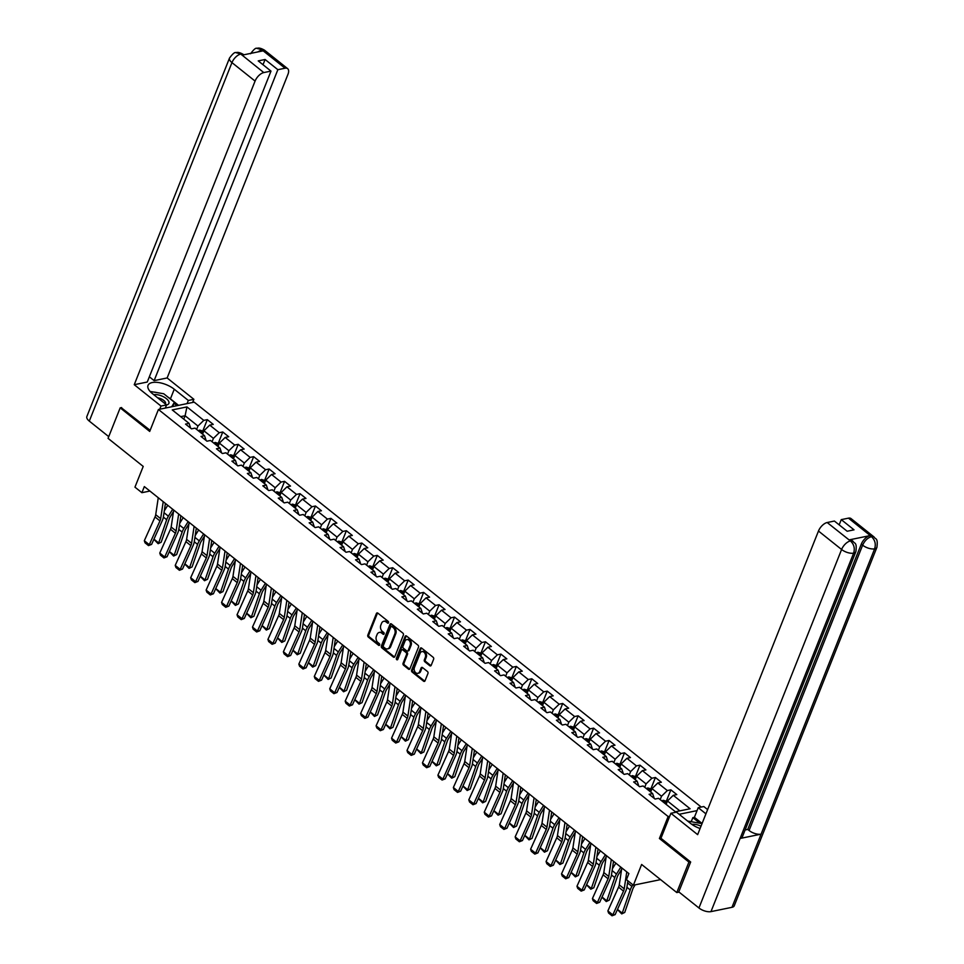<?xml version="1.0" encoding="UTF-8"?>
<svg xmlns="http://www.w3.org/2000/svg" width="964" height="964" viewBox="0 0 964 964"><rect width="100%" height="100%" fill="white"/><g stroke="black" fill="none" stroke-linecap="round" stroke-linejoin="round"><path stroke-width="1.45" d="M388.528 622.756A1.012 0.747 -101.6 0 0 388.179 621.382L377.852 613.128A1.434 1.06 -101.6 0 0 376.394 613.55L367.826 635.095A1.434 1.06 -101.6 0 0 368.32 637.071L378.647 645.314A1.012 0.747 -101.6 0 0 379.322 643.639L377.984 642.578A4.603 3.41 -101.6 0 1 376.394 636.264L377.105 634.469A4.603 3.41 -101.6 0 1 379.298 632.432A4.603 3.41 -101.6 0 1 381.744 633.119L383.082 634.192A1.012 0.747 -101.6 0 0 383.744 632.505L382.407 631.444A4.603 3.41 -101.6 0 1 380.828 625.13L381.539 623.334A4.603 3.41 -101.6 0 1 383.72 621.298A4.603 3.41 -101.6 0 1 386.178 621.985L387.516 623.057A1.012 0.747 -101.6 0 0 388.528 622.756M429.763 665.714A1.434 1.06 -101.6 0 0 431.209 665.293L433.619 659.243A1.434 1.06 -101.6 0 0 433.125 657.267L421.642 648.109A1.434 1.06 -101.6 0 0 420.196 648.531L411.628 670.076A1.434 1.06 -101.6 0 0 412.122 672.041L423.594 681.211A1.434 1.06 -101.6 0 0 425.04 680.789L427.944 673.487A1.434 1.06 -101.6 0 0 427.45 671.51L422.545 667.594A1.434 1.06 -101.6 0 0 421.099 668.016L419.653 671.631A3.856 2.844 -101.6 0 1 417.822 673.33A3.856 2.844 -101.6 0 1 414.821 671.631A3.856 2.844 -101.6 0 1 414.448 667.474L420.099 653.291A3.856 2.844 -101.6 0 1 421.919 651.604A3.856 2.844 -101.6 0 1 424.919 653.303A3.856 2.844 -101.6 0 1 425.293 657.448L424.353 659.81A1.434 1.06 -101.6 0 0 424.847 661.786L429.763 665.714L430.727 665.509A1.434 1.06 -101.6 0 0 430.98 665.666M121.633 407.567L120.187 407.856L108.052 438.343L143.214 466.419L134.96 487.157L141.901 492.688L144.323 486.591L628.877 873.565L626.443 879.662L633.384 885.205L660.593 879.614M661.003 838.174L659.412 838.499L688.923 862.069L676.788 892.556L641.626 864.467L633.384 885.205M659.412 838.499L668.136 816.544L158.433 409.483L194.21 402.145L701.238 807.061M120.187 407.856L149.697 431.426L158.433 409.483M403.374 635.095A1.434 1.06 -101.6 0 0 402.88 633.119L391.408 623.961A1.434 1.06 -101.6 0 0 389.962 624.383L381.395 645.928A1.434 1.06 -101.6 0 0 381.889 647.892L393.36 657.062A1.434 1.06 -101.6 0 0 394.806 656.641L403.374 635.095M406.531 636.035L418.002 645.193A1.434 1.06 -101.6 0 1 418.497 647.169L409.929 668.715A1.434 1.06 -101.6 0 1 408.471 669.136L403.567 665.208A1.434 1.06 -101.6 0 1 403.073 663.244L406.543 654.508A1.434 1.06 -101.6 0 0 406.049 652.532L402.795 649.929A1.434 1.06 -101.6 0 0 401.349 650.351L397.722 659.448A1.012 0.747 -101.6 0 1 396.361 658.364L405.085 636.457A1.434 1.06 -101.6 0 1 406.531 636.035M679.042 892.086L676.788 892.556M688.923 862.069L690.381 861.768M697.056 810.616L679.15 814.291M669.739 816.219L668.136 816.544M670.86 789.841L667.329 790.564L657.822 782.973L661.352 782.25L655.412 777.502L651.881 778.225L642.373 770.634L645.904 769.911L639.963 765.163L636.433 765.886L626.925 758.294L630.456 757.571L624.503 752.824L620.973 753.547L611.465 745.955L614.996 745.232L609.055 740.485L605.525 741.208L596.017 733.616L599.548 732.893L593.607 728.145L590.076 728.868L580.569 721.277L584.1 720.554L578.147 715.806L574.628 716.529L565.109 708.938L568.639 708.203L562.699 703.467L559.168 704.19L549.661 696.586L553.191 695.863L547.251 691.116L543.72 691.851L534.213 684.247L537.743 683.524L531.803 678.776L528.272 679.512L518.765 671.908L522.283 671.185L516.343 666.437L512.812 667.16L503.304 659.569L506.835 658.846L500.894 654.098L497.364 654.821L487.856 647.23L491.387 646.507L485.446 641.759L481.916 642.482L472.408 634.89L475.939 634.167L469.986 629.42L466.456 630.143L456.948 622.551L460.479 621.828L454.538 617.081L451.007 617.804L441.5 610.212L445.031 609.489L439.09 604.741L435.559 605.464L426.052 597.873L429.583 597.15L423.63 592.402L420.111 593.125L410.592 585.534L414.122 584.811L408.182 580.063L404.651 580.786L395.144 573.194L398.674 572.471L392.734 567.724L389.203 568.447L379.696 560.855L383.226 560.132L377.286 555.385L373.755 556.108L364.235 548.516L367.766 547.793L361.825 543.045L358.295 543.768L348.787 536.177L352.318 535.442L346.377 530.706L342.847 531.429L333.339 523.826L336.87 523.103L330.929 518.355L327.399 519.09L317.891 511.486L321.422 510.763L315.469 506.016L311.938 506.751L302.431 499.147L305.962 498.424L300.021 493.676L296.49 494.399L286.983 486.808L290.513 486.085L284.573 481.337L281.042 482.06L271.535 474.469L275.065 473.746L269.113 468.998L265.582 469.721L256.075 462.13L259.605 461.407L253.665 456.659L250.134 457.382L240.626 449.79L244.157 449.067L238.216 444.32L234.686 445.043L225.178 437.451L228.709 436.728L222.768 431.98L219.238 432.703L209.718 425.112L213.249 424.389L207.308 419.641L203.778 420.364L186.944 406.916L172.243 409.929L189.077 423.377L185.546 424.1L191.499 428.847L195.029 428.124L204.537 435.716L201.006 436.439L206.947 441.187L210.477 440.464L219.985 448.055L216.454 448.778L222.395 453.526L225.925 452.803L235.433 460.394L231.902 461.129L237.843 465.865L241.374 465.142L250.893 472.746L247.362 473.469L253.303 478.204L256.834 477.481L266.341 485.085L262.81 485.808L268.751 490.556L272.282 489.82L281.789 497.424L278.259 498.147L284.199 502.895L287.73 502.172L297.237 509.763L293.719 510.486L299.659 515.234L303.19 514.511L312.697 522.102L309.167 522.825L315.108 527.573L318.638 526.85L328.146 534.442L324.615 535.165L330.556 539.912L334.086 539.189L343.594 546.781L340.063 547.504L346.016 552.252L349.546 551.529L359.054 559.12L355.523 559.843L361.464 564.591L364.995 563.868L374.502 571.459L370.971 572.182L376.912 576.93L380.443 576.207L389.95 583.798L386.419 584.521L392.372 589.269L395.891 588.546L405.41 596.138L401.88 596.861L407.82 601.608L411.351 600.885L420.858 608.477L417.328 609.2L423.268 613.947L426.799 613.225L436.306 620.816L432.776 621.539L438.716 626.287L442.247 625.564L451.755 633.155L448.236 633.89L454.177 638.626L457.707 637.903L467.215 645.506L463.684 646.229L469.625 650.977L473.155 650.242L482.663 657.846L479.132 658.569L485.073 663.316L488.603 662.581L498.111 670.185L494.58 670.908L500.533 675.656L504.064 674.933L513.571 682.524L510.04 683.247L515.981 687.995L519.512 687.272L529.019 694.863L525.488 695.586L531.429 700.334L534.96 699.611L544.467 707.202L540.937 707.925L546.889 712.673L550.408 711.95L559.927 719.542L556.397 720.265L562.337 725.012L565.868 724.289L575.375 731.881L571.845 732.604L577.785 737.352L581.316 736.629L590.824 744.22L587.293 744.943L593.234 749.691L596.764 748.968L606.284 756.559L602.753 757.282L608.694 762.03L612.224 761.307L621.732 768.898L618.201 769.621L624.142 774.369L627.672 773.646L637.18 781.238L633.649 781.961L639.59 786.708L643.121 785.985L652.628 793.577L649.097 794.3L655.05 799.048L658.581 798.325L675.415 811.772L690.116 808.76L673.282 795.312L676.8 794.589L670.86 789.841L666.461 800.891M650.676 792.01L652.013 788.648L661.521 796.24L660.183 799.614M654.255 798.421L652.628 793.577M661.521 796.24L667.329 790.564M652.013 788.648L657.822 782.973M635.216 779.671L636.565 776.309L646.073 783.901L644.735 787.275M638.807 786.082L637.18 781.238M646.073 783.901L651.881 778.225M636.565 776.309L642.373 770.634M619.768 767.332L621.117 763.958L630.625 771.562L629.275 774.936M623.359 773.743L621.732 768.898M630.625 771.562L636.433 765.886M621.117 763.958L626.925 758.294M604.32 754.993L605.657 751.619L615.165 759.222L613.827 762.584M607.898 761.403L606.284 756.559M615.165 759.222L620.973 753.547M605.657 751.619L611.465 745.955M588.871 742.654L590.209 739.28L599.716 746.871L598.379 750.245M592.45 749.064L590.824 744.22M599.716 746.871L605.525 741.208M590.209 739.28L596.017 733.616M573.411 730.314L574.761 726.94L584.268 734.532L582.919 737.906M577.002 736.725L575.375 731.881M584.268 734.532L590.076 728.868M574.761 726.94L580.569 721.277M557.963 717.975L559.301 714.601L568.808 722.193L567.471 725.567M561.554 724.386L559.927 719.542M568.808 722.193L574.628 716.529M559.301 714.601L565.109 708.938M542.515 705.636L543.853 702.262L553.36 709.853L552.023 713.227M546.094 712.047L544.467 707.202M553.36 709.853L559.168 704.19M543.853 702.262L549.661 696.586M527.055 693.297L528.405 689.923L537.912 697.514L536.562 700.888M530.646 699.707L529.019 694.863M537.912 697.514L543.72 691.851M528.405 689.923L534.213 684.247M511.607 680.958L512.944 677.584L522.464 685.175L521.114 688.549M515.198 687.368L513.571 682.524M522.464 685.175L528.272 679.512M512.944 677.584L518.765 671.908M496.159 668.618L497.496 665.244L507.004 672.836L505.666 676.21M499.738 675.017L498.111 670.185M507.004 672.836L512.812 667.16M497.496 665.244L503.304 659.569M480.699 656.279L482.048 652.905L491.556 660.497L490.218 663.871M484.289 662.678L482.663 657.846M491.556 660.497L497.364 654.821M482.048 652.905L487.856 647.23M465.251 643.94L466.6 640.566L476.108 648.157L474.758 651.531M468.841 650.339L467.215 645.506M476.108 648.157L481.916 642.482M466.6 640.566L472.408 634.89M449.802 631.601L451.14 628.227L460.647 635.818L459.31 639.192M453.381 637.999L451.755 633.155M460.647 635.818L466.456 630.143M451.14 628.227L456.948 622.551M434.354 619.25L435.692 615.888L445.199 623.479L443.862 626.853M437.933 625.66L436.306 620.816M445.199 623.479L451.007 617.804M435.692 615.888L441.5 610.212M418.894 606.91L420.244 603.536L429.751 611.14L428.402 614.514M422.485 613.321L420.858 608.477M429.751 611.14L435.559 605.464M420.244 603.536L426.052 597.873M403.446 594.571L404.784 591.197L414.291 598.801L412.954 602.175M407.037 600.982L405.41 596.138M414.291 598.801L420.111 593.125M404.784 591.197L410.592 585.534M387.998 582.232L389.336 578.858L398.843 586.461L397.505 589.823M391.577 588.643L389.95 583.798M398.843 586.461L404.651 580.786M389.336 578.858L395.144 573.194M372.538 569.893L373.887 566.519L383.395 574.11L382.045 577.484M376.129 576.303L374.502 571.459M383.395 574.11L389.203 568.447M373.887 566.519L379.696 560.855M357.09 557.553L358.427 554.179L367.935 561.771L366.597 565.145M360.681 563.964L359.054 559.12M367.935 561.771L373.755 556.108M358.427 554.179L364.235 548.516M341.642 545.214L342.979 541.84L352.487 549.432L351.149 552.806M345.22 551.625L343.594 546.781M352.487 549.432L358.295 543.768M342.979 541.84L348.787 536.177M326.181 532.875L327.531 529.501L337.038 537.093L335.689 540.467M329.772 539.286L328.146 534.442M337.038 537.093L342.847 531.429M327.531 529.501L333.339 523.826M310.733 520.536L312.071 517.162L321.59 524.753L320.241 528.127M314.324 526.947L312.697 522.102M321.59 524.753L327.399 519.09M312.071 517.162L317.891 511.486M295.285 508.197L296.623 504.823L306.13 512.414L304.793 515.788M298.864 514.607L297.237 509.763M306.13 512.414L311.938 506.751M296.623 504.823L302.431 499.147M279.825 495.858L281.175 492.483L290.682 500.075L289.345 503.449M283.416 502.256L281.789 497.424M290.682 500.075L296.49 494.399M281.175 492.483L286.983 486.808M264.377 483.518L265.727 480.144L275.234 487.736L273.884 491.11M267.968 489.917L266.341 485.085M275.234 487.736L281.042 482.06M265.727 480.144L271.535 474.469M248.929 471.179L250.266 467.805L259.774 475.397L258.436 478.771M252.508 477.578L250.893 472.746M259.774 475.397L265.582 469.721M250.266 467.805L256.075 462.13M233.481 458.84L234.818 455.466L244.326 463.057L242.988 466.431M237.06 465.238L235.433 460.394M244.326 463.057L250.134 457.382M234.818 455.466L240.626 449.79M218.021 446.489L219.37 443.127L228.878 450.718L227.528 454.092M221.612 452.899L219.985 448.055M228.878 450.718L234.686 445.043M219.37 443.127L225.178 437.451M202.573 434.149L203.91 430.775L213.418 438.379L212.08 441.753M206.163 440.56L204.537 435.716M213.418 438.379L219.238 432.703M203.91 430.775L209.718 425.112M183.75 419.123L185.1 415.749L197.969 426.04L196.632 429.414M190.703 428.221L189.077 423.377M197.969 426.04L203.778 420.364M180.666 416.665L185.1 415.749L186.944 406.916M141.901 492.688L149.902 491.05M679.837 810.869L667.462 800.988L666.124 804.362M667.462 800.988L673.282 795.312M202.91 430.691L207.308 419.641M218.37 443.03L222.768 431.98M233.818 455.37L238.216 444.32M249.266 467.709L253.665 456.659M264.726 480.048L269.113 468.998M280.175 492.387L284.573 481.337M295.623 504.726L300.021 493.676M311.071 517.066L315.469 506.016M326.531 529.405L330.929 518.355M341.979 541.744L346.377 530.706M357.427 554.083L361.825 543.045M372.887 566.434L377.286 555.385M388.335 578.774L392.734 567.724M403.783 591.113L408.182 580.063M419.244 603.452L423.63 592.402M434.692 615.791L439.09 604.741M450.14 628.13L454.538 617.081M465.6 640.47L469.986 629.42M481.048 652.809L485.446 641.759M496.496 665.148L500.894 654.098M511.944 677.487L516.343 666.437M527.404 689.826L531.803 678.776M542.853 702.166L547.251 691.116M558.301 714.505L562.699 703.467M573.761 726.844L578.147 715.806M589.209 739.195L593.607 728.145M604.657 751.534L609.055 740.485M620.117 763.874L624.503 752.824M635.565 776.213L639.963 765.163M651.013 788.552L655.412 777.502M387.516 623.057L388.48 622.852L387.142 621.792A4.603 3.41 -101.6 0 0 384.696 621.105L383.72 621.298M379.298 632.432L380.262 632.239A4.603 3.41 -101.6 0 1 382.708 632.914L384.046 633.987L383.082 634.192M377.599 612.984A1.434 1.06 -101.6 0 0 377.37 613.357L368.79 634.89A1.434 1.06 -101.6 0 0 369.284 636.867L379.623 645.121L378.647 645.314M391.167 623.804A1.434 1.06 -101.6 0 0 390.926 624.178L382.359 645.723A1.434 1.06 -101.6 0 0 382.853 647.7L394.324 656.858A1.434 1.06 -101.6 0 0 394.577 657.014M391.818 626.492A1.012 0.747 -101.6 0 0 390.794 626.781L383.274 645.699A1.012 0.747 -101.6 0 0 383.624 647.073L385.034 648.206A4.603 3.41 -101.6 0 0 387.48 648.88A4.603 3.41 -101.6 0 0 389.661 646.856L394.806 633.926A4.603 3.41 -101.6 0 0 393.228 627.612L391.818 626.492L392.782 626.287A1.012 0.747 -101.6 0 0 392.24 626.142L391.276 626.347M387.48 648.88L388.444 648.688A4.603 3.41 -101.6 0 0 390.637 646.663L389.661 646.856M392.782 626.287L394.192 627.419A4.603 3.41 -101.6 0 1 395.782 633.734L390.637 646.663M402.024 649.712L403 649.519A1.434 1.06 -101.6 0 1 403.759 649.736L407.013 652.327A1.434 1.06 -101.6 0 1 407.519 654.303L404.037 663.039A1.434 1.06 -101.6 0 0 404.531 665.015L409.447 668.932A1.434 1.06 -101.6 0 0 409.688 669.088M406.278 635.879A1.434 1.06 -101.6 0 0 406.049 636.252L397.337 658.159A1.012 0.747 -101.6 0 0 397.674 659.545M410.158 645.434A3.856 2.844 -101.6 0 0 409.784 641.289A3.856 2.844 -101.6 0 0 406.784 639.59A3.856 2.844 -101.6 0 0 404.952 641.277L402.964 646.278A1.434 1.06 -101.6 0 0 403.458 648.254L406.712 650.857A1.434 1.06 -101.6 0 0 408.17 650.435L410.158 645.434L411.122 645.241A3.856 2.844 -101.6 0 0 410.748 641.096A3.856 2.844 -101.6 0 0 407.748 639.385L406.784 639.59M407.483 651.074L408.447 650.869A1.434 1.06 -101.6 0 0 409.134 650.23L408.17 650.435M411.122 645.241L409.134 650.23M421.919 651.604L422.895 651.399A3.856 2.844 -101.6 0 1 425.895 653.11A3.856 2.844 -101.6 0 1 426.269 657.255L425.329 659.617A1.434 1.06 -101.6 0 0 425.823 661.593L430.727 665.509M417.822 673.33L418.798 673.125A3.856 2.844 -101.6 0 0 420.617 671.438L419.653 671.631M422.292 667.437A1.434 1.06 -101.6 0 0 422.063 667.811L420.617 671.438M421.401 647.953A1.434 1.06 -101.6 0 0 421.172 648.326L412.592 669.872A1.434 1.06 -101.6 0 0 413.086 671.848L424.558 681.006A1.434 1.06 -101.6 0 0 424.811 681.162M203.705 431.318L199.753 430.113A3.892 1.952 128.6 0 0 198.355 430.788M164.302 510.872L167.748 505.305M153.951 539.165L158.686 542.949L166.676 519.741A11.002 5.543 -51.4 0 1 168.387 516.198L172.701 509.257M158.144 543.696L161.181 542.226L158.144 543.696L153.891 539.31M173.484 511.571L170.315 516.668A7.338 3.687 128.6 0 0 169.182 519.018L161.181 542.226M201.428 433.246A3.892 1.952 -51.4 0 1 202.042 432.86L200.849 431.908A3.892 1.952 128.6 0 0 200.235 432.294M163.217 501.678L160.663 518.644A7.338 3.687 -51.4 0 1 159.964 520.909L149.275 544.672L151.601 544.395L162.289 520.632A11.002 5.543 128.6 0 0 163.338 517.234L165.41 503.437M158.265 497.725L155.71 514.692A7.338 3.687 -51.4 0 1 155.011 516.957L144.323 540.72L149.275 544.672L148.504 545.6L145.046 542.828L144.323 540.72M151.601 544.395L148.504 545.6M166.531 405.001A9.532 4.266 21.7 0 0 168.688 401.325A9.532 4.266 21.7 0 0 153.758 394.698M165.386 403.976A6.531 2.916 21.7 0 0 165.519 403.723A6.531 2.916 21.7 0 0 165.386 402.301A6.531 2.916 21.7 0 0 157.638 397.795M150.107 391.456L163.723 393.746L174.412 402.277L171.713 406.76M172.713 406.555L174.412 402.277M166.844 407.76L165.519 407.531M701.009 826.196A9.532 4.266 21.7 0 0 691.863 824.365M687.633 821.063L702.021 823.642M167.869 397.06A16.509 7.375 21.7 0 1 170.423 398.855L174.255 389.227A16.509 7.375 21.7 0 0 158.614 382.539A16.509 7.375 21.7 0 0 148.034 385.347A16.509 7.375 21.7 0 0 152.493 393.686L166.555 404.916L161 406.061L134.249 384.696L255.074 81.084L231.95 62.612L89.29 421.099L108.727 436.632M174.255 389.227L188.317 400.458L193.885 399.313L167.133 377.96L154.132 380.623L277.861 69.697L285.067 68.215L261.69 49.658L263.039 50.863L242.241 55.129L240.663 53.972L263.787 72.577A8.796 4.434 128.6 0 0 255.074 81.084M149.348 376.803L154.132 380.623M263.003 64.721L265.088 59.491L258.219 60.901L270.992 71.107L147.263 382.033L134.249 384.696M165.302 408.073L166.555 404.916M159.735 409.218L161 406.061M192.619 402.47L193.885 399.313M187.064 403.615L188.317 400.458M167.133 377.96L287.959 74.349A8.796 4.434 128.6 0 0 287.646 68.661A8.796 4.434 128.6 0 0 285.067 68.215M89.29 421.099A9.025 4.037 -158.3 0 1 86.856 416.544L229.516 58.057A9.025 4.037 -158.3 0 0 231.95 62.612A8.796 4.434 -51.4 0 1 240.663 54.117M270.992 71.107L263.787 72.577M265.088 59.491L277.861 69.697M121.211 407.652L150.143 430.33M157.325 392.673A16.509 7.375 21.7 0 0 153.397 392.011M170.423 398.855L178.557 405.35M177.015 405.675L174.014 403.277M257.641 51.972L261.702 49.791M250.544 53.743C253.773 49.417 255.894 47.622 256.906 48.369L261.678 49.646M229.516 58.057C232.698 53.755 234.842 51.948 235.939 52.659L240.663 53.96M855.875 551.625A9.025 4.037 -158.3 0 1 853.634 553.143C855.068 548.408 854.044 544.395 850.573 541.093L853.14 541.382C854.297 543.925 857.165 541.575 855.875 551.625L742.34 836.945A9.025 4.037 -158.3 0 1 740.099 838.463L710.974 911.619A9.025 4.037 -158.3 0 1 698.936 907.98L678.789 891.881L690.67 862.009L660.955 838.282L670.908 813.279L676.463 812.146L690.525 823.376A16.509 7.375 21.7 0 0 700.081 828.522M670.908 813.279L697.647 834.643L818.472 531.031A8.796 4.434 -51.4 0 1 827.184 522.524L834.39 521.042L847.163 531.248L854.032 529.839L841.259 519.632L848.465 518.15A8.796 4.434 -51.4 0 1 851.043 518.596L874.167 537.068A8.796 4.434 128.6 0 0 871.589 536.623L848.465 518.15M692.031 821.798L691.393 821.28L692.839 817.629L694.393 817.315L698.225 807.675L703.792 806.531L707.612 809.591M698.225 807.675L705.925 813.833M691.393 821.28L690.308 821.509M874.167 537.068C875.312 539.587 878.192 537.237 876.915 547.311L734.255 905.786A9.025 4.037 -158.3 0 1 731.965 907.317L761.078 834.161A9.025 4.037 -158.3 0 1 749.088 830.51L862.635 545.178L861.298 544.118A8.796 4.434 -51.4 0 1 870.01 535.61L849.212 539.876A8.796 4.434 -51.4 0 1 851.802 540.31L853.14 541.382M710.974 911.619L731.965 907.317M698.936 907.98L841.596 549.492A9.025 4.037 -158.3 0 0 853.634 553.143L740.099 838.463L761.078 834.161L874.625 548.841C876.071 544.118 875.059 540.093 871.589 536.779L871.589 536.623M841.259 519.632L839.174 524.862M745.112 829.98L747.751 829.438L861.298 544.118M747.751 829.438L749.088 830.51M694.393 817.315L702.093 823.461M699.671 823.075L692.839 817.629M219.153 443.657L215.213 442.452A3.892 1.952 128.6 0 0 213.815 443.127M179.75 523.211L183.208 517.644M169.399 551.504L174.135 555.288L182.136 532.08A11.002 5.543 -51.4 0 1 183.847 528.537L188.161 521.596M173.604 556.035L176.629 554.577L173.604 556.035L169.339 551.649M188.944 523.91L185.775 529.007A7.338 3.687 128.6 0 0 184.63 531.357L176.629 554.577M216.876 445.585A3.892 1.952 -51.4 0 1 217.49 445.199L216.31 444.247A3.892 1.952 128.6 0 0 215.695 444.633M234.601 455.996L230.661 454.791A3.892 1.952 128.6 0 0 229.263 455.466M195.198 535.55L198.656 529.983M184.859 563.844L189.583 567.627L197.584 544.419A11.002 5.543 -51.4 0 1 199.295 540.876L203.609 533.936M189.052 568.386L192.089 566.916L189.052 568.386L184.787 563.988M204.392 536.249L201.223 541.346A7.338 3.687 128.6 0 0 200.078 543.696L192.089 566.916M232.336 457.924A3.892 1.952 -51.4 0 1 232.951 457.538L231.758 456.587A3.892 1.952 128.6 0 0 231.143 456.972M178.665 514.017L176.123 530.983A7.338 3.687 -51.4 0 1 175.424 533.249L164.724 557.011L167.049 556.734L177.738 532.971A11.002 5.543 128.6 0 0 178.786 529.573L180.858 515.776M173.713 510.064L171.17 527.031A7.338 3.687 -51.4 0 1 170.471 529.296L159.771 553.059L164.724 557.011L163.964 557.939L160.494 555.168L159.771 553.059M167.049 556.734L163.964 557.939M194.113 526.356L191.571 543.322A7.338 3.687 -51.4 0 1 190.872 545.588L180.172 569.35L182.497 569.085L193.198 545.311A11.002 5.543 128.6 0 0 194.246 541.913L196.319 528.115M189.161 522.404L186.618 539.37A7.338 3.687 -51.4 0 1 185.919 541.635L175.219 565.398L180.172 569.35L179.412 570.278L175.942 567.507L175.219 565.398M182.497 569.085L179.412 570.278M250.062 468.335L246.109 467.13A3.892 1.952 128.6 0 0 244.711 467.805M210.646 547.889L214.104 542.322M200.307 576.183L205.043 579.966L213.032 556.758A11.002 5.543 -51.4 0 1 214.743 553.228L219.057 546.275M204.501 580.726L207.537 579.256L204.501 580.726L200.247 576.327M219.84 548.588L216.671 553.685A7.338 3.687 128.6 0 0 215.538 556.035L207.537 579.256M247.784 470.263A3.892 1.952 -51.4 0 1 248.399 469.878L247.206 468.926A3.892 1.952 128.6 0 0 246.591 469.311M265.51 480.675L261.569 479.469A3.892 1.952 128.6 0 0 260.16 480.144M226.106 560.229L229.553 554.662M215.755 588.534L220.491 592.306L228.492 569.097A11.002 5.543 -51.4 0 1 230.203 565.567L234.505 558.614M219.961 593.065L222.985 591.595L219.961 593.065L215.695 588.667M235.288 560.928L232.131 566.025A7.338 3.687 128.6 0 0 230.986 568.386L222.985 591.595M263.232 482.603A3.892 1.952 -51.4 0 1 263.847 482.217L262.666 481.265A3.892 1.952 128.6 0 0 262.051 481.651M280.958 493.014L277.017 491.809A3.892 1.952 128.6 0 0 275.62 492.483M241.554 572.568L245.013 567.001M231.215 600.873L235.939 604.645L243.94 581.437A11.002 5.543 -51.4 0 1 245.651 577.906L249.965 570.953M235.409 605.404L238.445 603.934L235.409 605.404L231.143 601.018M250.748 573.267L247.579 578.364A7.338 3.687 128.6 0 0 246.435 580.726L238.445 603.934M278.692 494.942A3.892 1.952 -51.4 0 1 279.295 494.556L278.114 493.616A3.892 1.952 128.6 0 0 277.499 493.99M209.574 538.695L207.019 555.662A7.338 3.687 -51.4 0 1 206.32 557.927L195.632 581.69L197.957 581.425L208.646 557.662A11.002 5.543 128.6 0 0 209.694 554.264L211.767 540.455M204.621 534.743L202.066 551.709A7.338 3.687 -51.4 0 1 201.368 553.975L190.679 577.737L195.632 581.69L194.861 582.618L191.39 579.846L190.679 577.737M197.957 581.425L194.861 582.618M225.022 551.034L222.467 568.001A7.338 3.687 -51.4 0 1 221.768 570.266L211.08 594.029L213.406 593.764L224.094 570.001A11.002 5.543 128.6 0 0 225.142 566.603L227.215 552.794M220.069 547.082L217.515 564.048A7.338 3.687 -51.4 0 1 216.828 566.314L206.127 590.076L211.08 594.029L210.309 594.957L206.85 592.185L206.127 590.076M213.406 593.764L210.309 594.957M240.47 563.374L237.927 580.34A7.338 3.687 -51.4 0 1 237.228 582.605L226.528 606.38L228.854 606.103L239.554 582.34A11.002 5.543 128.6 0 0 240.602 578.942L242.675 565.133M235.517 559.421L232.975 576.388A7.338 3.687 -51.4 0 1 232.276 578.653L221.575 602.416L226.528 606.38L225.769 607.296L222.298 604.524L221.575 602.416M228.854 606.103L225.769 607.296M296.406 505.353L292.466 504.148A3.892 1.952 128.6 0 0 291.068 504.835M257.002 584.907L260.461 579.34M246.663 613.212L251.387 616.984L259.388 593.776A11.002 5.543 -51.4 0 1 261.099 590.245L265.413 583.304M250.857 617.743L253.893 616.273L250.857 617.743L246.591 613.357M266.197 585.606L263.027 590.703A7.338 3.687 128.6 0 0 261.895 593.065L253.893 616.273M294.141 507.281A3.892 1.952 -51.4 0 1 294.755 506.895L293.562 505.955A3.892 1.952 128.6 0 0 292.948 506.329M255.918 575.725L253.375 592.691A7.338 3.687 -51.4 0 1 252.676 594.957L241.988 618.719L244.302 618.442L255.002 594.68A11.002 5.543 128.6 0 0 256.05 591.281L258.123 577.472M250.965 571.76L248.423 588.727A7.338 3.687 -51.4 0 1 247.724 590.992L237.036 614.755L241.988 618.719L241.217 619.635L237.747 616.876L237.036 614.755M244.302 618.442L241.217 619.635M311.866 517.692L307.914 516.487A3.892 1.952 128.6 0 0 306.516 517.174M272.463 597.246L275.909 591.679M262.112 625.552L266.847 629.323L274.848 606.115A11.002 5.543 -51.4 0 1 276.548 602.584L280.861 595.644M266.317 630.082L269.342 628.612L266.317 630.082L262.051 625.696M281.645 597.945L278.488 603.042A7.338 3.687 128.6 0 0 277.343 605.404L269.342 628.612M309.589 519.62A3.892 1.952 -51.4 0 1 310.203 519.235L309.01 518.295A3.892 1.952 128.6 0 0 308.408 518.668M271.378 588.064L268.823 605.031A7.338 3.687 -51.4 0 1 268.125 607.296L257.436 631.059L259.762 630.781L270.45 607.019A11.002 5.543 128.6 0 0 271.499 603.621L273.571 589.811M266.425 584.1L263.871 601.066A7.338 3.687 -51.4 0 1 263.172 603.331L252.484 627.094L257.436 631.059L256.665 631.974L253.207 629.215L252.484 627.094M259.762 630.781L256.665 631.974M327.314 530.031L323.374 528.826A3.892 1.952 128.6 0 0 321.976 529.513M287.911 609.585L291.369 604.018M277.56 637.891L282.295 641.663L290.297 618.454A11.002 5.543 -51.4 0 1 292.008 614.924L296.322 607.983M281.765 642.422L284.79 640.952L281.765 642.422L277.499 638.035M297.105 610.284L293.936 615.381A7.338 3.687 128.6 0 0 292.791 617.743L284.79 640.952M325.037 531.959A3.892 1.952 -51.4 0 1 325.651 531.586L324.47 530.634A3.892 1.952 128.6 0 0 323.856 531.007M286.826 600.403L284.284 617.37A7.338 3.687 -51.4 0 1 283.585 619.635L272.884 643.398L275.21 643.121L285.91 619.358A11.002 5.543 128.6 0 0 286.959 615.96L289.031 602.151M281.874 596.439L279.331 613.405A7.338 3.687 -51.4 0 1 278.632 615.671L267.932 639.445L272.884 643.398L272.125 644.314L268.655 641.554L267.932 639.445M275.21 643.121L272.125 644.314M342.762 542.383L338.822 541.166A3.892 1.952 128.6 0 0 337.424 541.852M303.359 621.925L306.817 616.37M293.02 650.23L297.743 654.002L305.745 630.793A11.002 5.543 -51.4 0 1 307.456 627.263L311.77 620.322M297.213 654.761L300.25 653.291L297.213 654.761L292.948 650.375M312.553 622.624L309.384 627.721A7.338 3.687 128.6 0 0 308.251 630.082L300.25 653.291M340.497 544.298A3.892 1.952 -51.4 0 1 341.111 543.925L339.918 542.973A3.892 1.952 128.6 0 0 339.304 543.347M302.274 612.743L299.732 629.709A7.338 3.687 -51.4 0 1 299.033 631.974L288.344 655.737L290.658 655.46L301.358 631.697A11.002 5.543 128.6 0 0 302.407 628.299L304.479 614.49M297.322 608.79L294.779 625.756A7.338 3.687 -51.4 0 1 294.08 628.022L283.392 651.784L288.344 655.737L287.573 656.653L284.103 653.893L283.392 651.784M290.658 655.46L287.573 656.653M358.222 554.722L354.27 553.505A3.892 1.952 128.6 0 0 352.872 554.192M318.819 634.264L322.265 628.709M308.468 662.569L313.204 666.341L321.193 643.133A11.002 5.543 -51.4 0 1 322.904 639.602L327.218 632.661M312.673 667.1L315.698 665.63L312.673 667.1L308.408 662.714M328.001 634.963L324.832 640.072A7.338 3.687 128.6 0 0 323.699 642.422L315.698 665.63M355.945 556.638A3.892 1.952 -51.4 0 1 356.56 556.264L355.367 555.312A3.892 1.952 128.6 0 0 354.752 555.698M317.734 625.082L315.18 642.048A7.338 3.687 -51.4 0 1 314.481 644.314L303.793 668.076L306.118 667.799L316.807 644.036A11.002 5.543 128.6 0 0 317.855 640.638L319.928 626.841M312.782 621.129L310.227 638.096A7.338 3.687 -51.4 0 1 309.528 640.361L298.84 664.124L303.793 668.076L303.021 669.004L299.563 666.232L298.84 664.124M306.118 667.799L303.021 669.004M373.671 567.061L369.73 565.844A3.892 1.952 128.6 0 0 368.332 566.531M334.267 646.603L337.725 641.048M323.916 674.908L328.652 678.692L336.653 655.472A11.002 5.543 -51.4 0 1 338.364 651.941L342.678 645M328.122 679.439L331.146 677.969L328.122 679.439L323.856 675.053M343.461 647.302L340.292 652.411A7.338 3.687 128.6 0 0 339.147 654.761L331.146 677.969M371.393 568.977A3.892 1.952 -51.4 0 1 372.008 568.603L370.827 567.651A3.892 1.952 128.6 0 0 370.212 568.037M333.183 637.421L330.64 654.387A7.338 3.687 -51.4 0 1 329.941 656.653L319.241 680.415L321.566 680.138L332.255 656.376A11.002 5.543 128.6 0 0 333.303 652.977L335.376 639.18M328.23 633.469L325.687 650.435A7.338 3.687 -51.4 0 1 324.988 652.7L314.288 676.463L319.241 680.415L318.482 681.343L315.011 678.572L314.288 676.463M321.566 680.138L318.482 681.343M389.119 579.4L385.178 578.195A3.892 1.952 128.6 0 0 383.78 578.87M349.715 658.942L353.173 653.387M339.376 687.248L344.1 691.031L352.101 667.811A11.002 5.543 -51.4 0 1 353.812 664.28L358.126 657.34M343.57 691.778L346.606 690.308L343.57 691.778L339.304 687.392M358.909 659.641L355.74 664.75A7.338 3.687 128.6 0 0 354.595 667.1L346.606 690.308M386.853 581.316A3.892 1.952 -51.4 0 1 387.468 580.943L386.275 579.991A3.892 1.952 128.6 0 0 385.66 580.376M348.631 649.76L346.088 666.726A7.338 3.687 -51.4 0 1 345.389 668.992L334.689 692.755L337.014 692.477L347.715 668.715A11.002 5.543 128.6 0 0 348.763 665.317L350.836 651.519M343.678 645.808L341.136 662.774A7.338 3.687 -51.4 0 1 340.437 665.039L329.736 688.802L334.689 692.755L333.93 693.682L330.459 690.911L329.736 688.802M337.014 692.477L333.93 693.682M404.579 591.739L400.626 590.534A3.892 1.952 128.6 0 0 399.229 591.209M365.163 671.281L368.622 665.726M354.824 699.587L359.56 703.371L367.549 680.162A11.002 5.543 -51.4 0 1 369.26 676.62L373.574 669.679M359.018 704.118L362.054 702.648L359.018 704.118L354.764 699.731M374.357 671.992L371.188 677.09A7.338 3.687 128.6 0 0 370.056 679.439L362.054 702.648M402.301 593.667A3.892 1.952 -51.4 0 1 402.916 593.282L401.723 592.33A3.892 1.952 128.6 0 0 401.108 592.715M364.091 662.099L361.536 679.066A7.338 3.687 -51.4 0 1 360.837 681.331L350.149 705.094L352.475 704.817L363.163 681.054A11.002 5.543 128.6 0 0 364.211 677.656L366.284 663.859M359.138 658.147L356.584 675.113A7.338 3.687 -51.4 0 1 355.885 677.379L345.196 701.141L350.149 705.094L349.378 706.022L345.919 703.25L345.196 701.141M352.475 704.817L349.378 706.022M420.027 604.079L416.087 602.874A3.892 1.952 128.6 0 0 414.677 603.548M380.623 683.633L384.07 678.066M370.272 711.926L375.008 715.71L383.009 692.501A11.002 5.543 -51.4 0 1 384.72 688.959L389.022 682.018M374.478 716.457L377.502 714.987L374.478 716.457L370.212 712.071M389.817 684.332L386.648 689.429A7.338 3.687 128.6 0 0 385.504 691.778L377.502 714.987M417.749 606.007A3.892 1.952 -51.4 0 1 418.364 605.621L417.183 604.669A3.892 1.952 128.6 0 0 416.569 605.055M379.539 674.439L376.996 691.405A7.338 3.687 -51.4 0 1 376.297 693.67L365.597 717.433L367.923 717.156L378.611 693.393A11.002 5.543 128.6 0 0 379.659 689.995L381.732 676.198M374.586 670.486L372.044 687.452A7.338 3.687 -51.4 0 1 371.345 689.718L360.644 713.481L365.597 717.433L364.838 718.361L361.367 715.589L360.644 713.481M367.923 717.156L364.838 718.361M435.475 616.418L431.535 615.213A3.892 1.952 128.6 0 0 430.137 615.888M396.071 695.972L399.53 690.405M385.733 724.265L390.456 728.049L398.457 704.841A11.002 5.543 -51.4 0 1 400.168 701.298L404.482 694.357M389.926 728.796L392.963 727.338L389.926 728.796L385.66 724.41M405.266 696.671L402.096 701.768A7.338 3.687 128.6 0 0 400.952 704.118L392.963 727.338M433.21 618.346A3.892 1.952 -51.4 0 1 433.824 617.96L432.631 617.008A3.892 1.952 128.6 0 0 432.017 617.394M394.987 686.778L392.444 703.744A7.338 3.687 -51.4 0 1 391.746 706.01L381.045 729.772L383.371 729.495L394.071 705.732A11.002 5.543 128.6 0 0 395.12 702.334L397.192 688.537M390.034 682.825L387.492 699.792A7.338 3.687 -51.4 0 1 386.793 702.057L376.093 725.82L381.045 729.772L380.286 730.7L376.816 727.928L376.093 725.82M383.371 729.495L380.286 730.7M450.935 628.757L446.983 627.552A3.892 1.952 128.6 0 0 445.585 628.227M411.52 708.311L414.978 702.744M401.181 736.604L405.904 740.388L413.905 717.18A11.002 5.543 -51.4 0 1 415.617 713.637L419.93 706.696M405.374 741.147L408.411 739.677L405.374 741.147L401.12 736.749M420.714 709.01L417.545 714.107A7.338 3.687 128.6 0 0 416.412 716.457L408.411 739.677M448.658 630.685A3.892 1.952 -51.4 0 1 449.272 630.299L448.079 629.347A3.892 1.952 128.6 0 0 447.465 629.733M410.447 699.117L407.893 716.083A7.338 3.687 -51.4 0 1 407.194 718.349L396.505 742.111L398.831 741.846L409.519 718.072A11.002 5.543 128.6 0 0 410.568 714.673L412.64 700.876M405.495 695.164L402.94 712.131A7.338 3.687 -51.4 0 1 402.241 714.396L391.553 738.159L396.505 742.111L395.734 743.039L392.264 740.268L391.553 738.159M398.831 741.846L395.734 743.039M466.383 641.096L462.431 639.891A3.892 1.952 128.6 0 0 461.033 640.566M426.98 720.65L430.426 715.083M416.629 748.944L421.364 752.727L429.366 729.519A11.002 5.543 -51.4 0 1 431.077 725.988L435.379 719.036M420.834 753.486L423.859 752.016L420.834 753.486L416.569 749.088M436.162 721.349L433.005 726.446A7.338 3.687 128.6 0 0 431.86 728.796L423.859 752.016M464.106 643.024A3.892 1.952 -51.4 0 1 464.72 642.639L463.527 641.687A3.892 1.952 128.6 0 0 462.925 642.072M425.895 711.456L423.341 728.423A7.338 3.687 -51.4 0 1 422.642 730.688L411.953 754.451L414.279 754.185L424.967 730.423A11.002 5.543 128.6 0 0 426.016 727.025L428.088 713.215M420.943 707.504L418.388 724.47A7.338 3.687 -51.4 0 1 417.689 726.736L407.001 750.498L411.953 754.451L411.182 755.378L407.724 752.607L407.001 750.498M414.279 754.185L411.182 755.378M481.831 653.435L477.891 652.23A3.892 1.952 128.6 0 0 476.493 652.905M442.428 732.989L445.886 727.422M432.077 761.295L436.812 765.067L444.814 741.858A11.002 5.543 -51.4 0 1 446.525 738.328L450.839 731.375M436.282 765.826L439.307 764.356L436.282 765.826L432.017 761.427M451.622 733.688L448.453 738.786A7.338 3.687 128.6 0 0 447.308 741.147L439.307 764.356M479.566 655.363A3.892 1.952 -51.4 0 1 480.168 654.978L478.988 654.026A3.892 1.952 128.6 0 0 478.373 654.411M441.343 723.795L438.801 740.762A7.338 3.687 -51.4 0 1 438.102 743.027L427.401 766.79L429.727 766.525L440.428 742.762A11.002 5.543 128.6 0 0 441.476 739.364L443.548 725.555M436.391 719.843L433.848 736.809A7.338 3.687 -51.4 0 1 433.149 739.075L422.449 762.837L427.401 766.79L426.642 767.718L423.172 764.946L422.449 762.837M429.727 766.525L426.642 767.718M497.279 665.775L493.339 664.57A3.892 1.952 128.6 0 0 491.941 665.244M457.876 745.329L461.334 739.762M447.537 773.634L452.261 777.406L460.262 754.197A11.002 5.543 -51.4 0 1 461.973 750.667L466.287 743.714M451.73 778.165L454.767 776.695L451.73 778.165L447.465 773.779M467.07 746.028L463.901 751.125A7.338 3.687 128.6 0 0 462.768 753.486L454.767 776.695M495.014 667.703A3.892 1.952 -51.4 0 1 495.629 667.317L494.436 666.377A3.892 1.952 128.6 0 0 493.821 666.751M456.791 736.135L454.249 753.101A7.338 3.687 -51.4 0 1 453.55 755.366L442.862 779.141L445.175 778.864L455.876 755.101A11.002 5.543 128.6 0 0 456.924 751.703L458.997 737.894M451.839 732.182L449.296 749.149A7.338 3.687 -51.4 0 1 448.597 751.414L437.909 775.177L442.862 779.141L442.09 780.057L438.62 777.285L437.909 775.177M445.175 778.864L442.09 780.057M512.74 678.114L508.787 676.909A3.892 1.952 128.6 0 0 507.389 677.596M473.336 757.668L476.782 752.101M462.985 785.973L467.721 789.745L475.722 766.537A11.002 5.543 -51.4 0 1 477.421 763.006L481.735 756.065M467.191 790.504L470.215 789.034L467.191 790.504L462.925 786.118M482.518 758.367L479.349 763.464A7.338 3.687 128.6 0 0 478.216 765.826L470.215 789.034M510.462 680.042A3.892 1.952 -51.4 0 1 511.077 679.656L509.884 678.716A3.892 1.952 128.6 0 0 509.269 679.09M472.252 748.486L469.697 765.452A7.338 3.687 -51.4 0 1 468.998 767.718L458.31 791.48L460.635 791.203L471.324 767.44A11.002 5.543 128.6 0 0 472.372 764.042L474.445 750.233M467.299 744.521L464.744 761.488A7.338 3.687 -51.4 0 1 464.046 763.753L453.357 787.516L458.31 791.48L457.538 792.396L454.08 789.636L453.357 787.516M460.635 791.203L457.538 792.396M528.188 690.453L524.247 689.248A3.892 1.952 128.6 0 0 522.85 689.935M488.784 770.007L492.243 764.44M478.433 798.312L483.169 802.084L491.17 778.876A11.002 5.543 -51.4 0 1 492.881 775.345L497.195 768.404M482.639 802.843L485.663 801.373L482.639 802.843L478.373 798.457M497.978 770.706L494.809 775.803A7.338 3.687 128.6 0 0 493.664 778.165L485.663 801.373M525.91 692.381A3.892 1.952 -51.4 0 1 526.525 691.995L525.344 691.055A3.892 1.952 128.6 0 0 524.729 691.429M487.7 760.825L485.157 777.791A7.338 3.687 -51.4 0 1 484.458 780.057L473.758 803.819L476.083 803.542L486.784 779.78A11.002 5.543 128.6 0 0 487.82 776.381L489.893 762.572M482.747 756.861L480.205 773.827A7.338 3.687 -51.4 0 1 479.506 776.092L468.805 799.855L473.758 803.819L472.999 804.735L469.528 801.976L468.805 799.855M476.083 803.542L472.999 804.735M543.636 702.792L539.695 701.587A3.892 1.952 128.6 0 0 538.298 702.274M504.232 782.346L507.691 776.779M493.893 810.652L498.617 814.423L506.618 791.215A11.002 5.543 -51.4 0 1 508.329 787.684L512.643 780.744M498.087 815.183L501.123 813.712L498.087 815.183L493.821 810.796M513.426 783.045L510.257 788.142A7.338 3.687 128.6 0 0 509.113 790.504L501.123 813.712M541.37 704.72A3.892 1.952 -51.4 0 1 541.985 704.347L540.792 703.395A3.892 1.952 128.6 0 0 540.177 703.768M503.148 773.164L500.605 790.131A7.338 3.687 -51.4 0 1 499.906 792.396L489.206 816.159L491.532 815.881L502.232 792.119A11.002 5.543 128.6 0 0 503.28 788.721L505.353 774.911M498.195 769.2L495.653 786.166A7.338 3.687 -51.4 0 1 494.954 788.432L484.253 812.206L489.206 816.159L488.447 817.074L484.976 814.315L484.253 812.206M491.532 815.881L488.447 817.074M559.096 715.143L555.144 713.926A3.892 1.952 128.6 0 0 553.746 714.613M519.68 794.685L523.139 789.13M509.341 822.991L514.077 826.763L522.066 803.554A11.002 5.543 -51.4 0 1 523.777 800.024L528.091 793.083M513.535 827.522L516.571 826.052L513.535 827.522L509.281 823.136M528.875 795.384L525.705 800.481A7.338 3.687 128.6 0 0 524.573 802.843L516.571 826.052M556.818 717.059A3.892 1.952 -51.4 0 1 557.433 716.686L556.24 715.734A3.892 1.952 128.6 0 0 555.626 716.107M518.608 785.503L516.053 802.47A7.338 3.687 -51.4 0 1 515.354 804.735L504.666 828.498L506.992 828.221L517.68 804.458A11.002 5.543 128.6 0 0 518.728 801.06L520.801 787.251M513.655 781.551L511.101 798.517A7.338 3.687 -51.4 0 1 510.402 800.783L499.714 824.545L504.666 828.498L503.895 829.414L500.437 826.654L499.714 824.545M506.992 828.221L503.895 829.414M574.544 727.483L570.604 726.266A3.892 1.952 128.6 0 0 569.206 726.952M535.141 807.025L538.599 801.47M524.79 835.33L529.525 839.102L537.526 815.893A11.002 5.543 -51.4 0 1 539.238 812.363L543.551 805.422M528.995 839.861L532.02 838.391L528.995 839.861L524.729 835.475M544.335 807.724L541.166 812.833A7.338 3.687 128.6 0 0 540.021 815.183L532.02 838.391M572.267 729.399A3.892 1.952 -51.4 0 1 572.881 729.025L571.7 728.073A3.892 1.952 128.6 0 0 571.086 728.459M534.056 797.843L531.513 814.809A7.338 3.687 -51.4 0 1 530.815 817.074L520.114 840.837L522.44 840.56L533.128 816.797A11.002 5.543 128.6 0 0 534.177 813.399L536.249 799.602M529.103 793.89L526.561 810.857A7.338 3.687 -51.4 0 1 525.862 813.122L515.162 836.885L520.114 840.837L519.355 841.765L515.885 838.993L515.162 836.885M522.44 840.56L519.355 841.765M589.992 739.822L586.052 738.605A3.892 1.952 128.6 0 0 584.654 739.292M550.589 819.364L554.047 813.809M540.25 847.669L544.973 851.453L552.975 828.233A11.002 5.543 -51.4 0 1 554.686 824.702L559 817.761M544.443 852.2L547.48 850.73L544.443 852.2L540.177 847.814M559.783 820.063L556.614 825.172A7.338 3.687 128.6 0 0 555.469 827.522L547.48 850.73M587.727 741.738A3.892 1.952 -51.4 0 1 588.341 741.364L587.148 740.412A3.892 1.952 128.6 0 0 586.534 740.798M549.504 810.182L546.962 827.148A7.338 3.687 -51.4 0 1 546.263 829.414L535.562 853.176L537.888 852.899L548.588 829.136A11.002 5.543 128.6 0 0 549.637 825.738L551.709 811.941M544.552 806.229L542.009 823.196A7.338 3.687 -51.4 0 1 541.31 825.461L530.61 849.224L535.562 853.176L534.803 854.104L531.333 851.333L530.61 849.224M537.888 852.899L534.803 854.104M605.452 752.161L601.5 750.956A3.892 1.952 128.6 0 0 600.102 751.631M566.037 831.703L569.495 826.148M555.698 860.009L560.421 863.792L568.423 840.572A11.002 5.543 -51.4 0 1 570.134 837.041L574.448 830.1M559.891 864.539L562.928 863.069L559.891 864.539L555.638 860.153M575.231 832.402L572.062 837.511A7.338 3.687 128.6 0 0 570.929 839.861L562.928 863.069M603.175 754.077A3.892 1.952 -51.4 0 1 603.789 753.703L602.596 752.751A3.892 1.952 128.6 0 0 601.982 753.137M564.964 822.521L562.41 839.487A7.338 3.687 -51.4 0 1 561.711 841.753L551.022 865.515L553.348 865.238L564.036 841.476A11.002 5.543 128.6 0 0 565.085 838.078L567.157 824.28M560.012 818.569L557.457 835.535A7.338 3.687 -51.4 0 1 556.758 837.8L546.07 861.563L551.022 865.515L550.251 866.443L546.781 863.672L546.07 861.563M553.348 865.238L550.251 866.443M620.9 764.5L616.948 763.295A3.892 1.952 128.6 0 0 615.55 763.97M581.497 844.042L584.943 838.487M571.146 872.348L575.882 876.131L583.883 852.923A11.002 5.543 -51.4 0 1 585.594 849.38L589.896 842.44M575.351 876.879L578.376 875.408L575.351 876.879L571.086 872.492M590.679 844.753L587.522 849.85A7.338 3.687 128.6 0 0 586.377 852.2L578.376 875.408M618.623 766.428A3.892 1.952 -51.4 0 1 619.237 766.043L618.057 765.091A3.892 1.952 128.6 0 0 617.442 765.476M580.412 834.86L577.858 851.827A7.338 3.687 -51.4 0 1 577.159 854.092L566.471 877.855L568.796 877.577L579.485 853.815A11.002 5.543 128.6 0 0 580.533 850.417L582.605 836.619M575.46 830.908L572.905 847.874A7.338 3.687 -51.4 0 1 572.206 850.14L561.518 873.902L566.471 877.855L565.699 878.782L562.241 876.011L561.518 873.902M568.796 877.577L565.699 878.782M636.348 776.839L632.408 775.634A3.892 1.952 128.6 0 0 631.01 776.309M596.945 856.394L600.403 850.826M586.606 884.687L591.33 888.471L599.331 865.262A11.002 5.543 -51.4 0 1 601.042 861.72L605.356 854.779M590.799 889.218L593.824 887.748L590.799 889.218L586.534 884.832M606.139 857.092L602.97 862.19A7.338 3.687 128.6 0 0 601.825 864.539L593.824 887.748M634.083 778.767A3.892 1.952 -51.4 0 1 634.686 778.382L633.505 777.43A3.892 1.952 128.6 0 0 632.89 777.815M595.86 847.199L593.318 864.166A7.338 3.687 -51.4 0 1 592.619 866.431L581.919 890.194L584.244 889.917L594.945 866.154A11.002 5.543 128.6 0 0 595.993 862.756L598.066 848.959M590.908 843.247L588.365 860.213A7.338 3.687 -51.4 0 1 587.666 862.479L576.966 886.241L581.919 890.194L581.159 891.122L577.689 888.35L576.966 886.241M584.244 889.917L581.159 891.122M651.797 789.179L647.856 787.974A3.892 1.952 128.6 0 0 646.458 788.648M612.393 868.733L615.851 863.166M602.054 897.026L606.778 900.81L614.779 877.601A11.002 5.543 -51.4 0 1 616.49 874.059L620.804 867.118M606.248 901.557L609.284 900.099L606.248 901.557L601.982 897.171M621.587 869.432L618.418 874.529A7.338 3.687 128.6 0 0 617.285 876.879L609.284 900.099M649.531 791.107A3.892 1.952 -51.4 0 1 650.146 790.721L648.953 789.769A3.892 1.952 128.6 0 0 648.338 790.155M611.309 859.539L608.766 876.505A7.338 3.687 -51.4 0 1 608.067 878.77L597.379 902.533L599.692 902.256L610.393 878.493A11.002 5.543 128.6 0 0 611.441 875.095L613.514 861.298M606.356 855.586L603.813 872.553A7.338 3.687 -51.4 0 1 603.115 874.818L592.426 898.581L597.379 902.533L596.608 903.461L593.137 900.689L592.426 898.581M599.692 902.256L596.608 903.461M667.257 801.518L663.304 800.313A3.892 1.952 128.6 0 0 661.906 800.988M617.502 909.365L622.238 913.149L630.239 889.941A11.002 5.543 -51.4 0 1 631.938 886.398L632.926 884.832M621.708 913.908L624.732 912.438L621.708 913.908L617.442 909.51M635.131 884.844L633.878 886.868A7.338 3.687 128.6 0 0 632.733 889.218L624.732 912.438M664.979 803.446A3.892 1.952 -51.4 0 1 665.594 803.06L664.401 802.108A3.892 1.952 128.6 0 0 663.798 802.494M626.769 871.878L624.214 888.844A7.338 3.687 -51.4 0 1 623.515 891.11L612.827 914.872L615.153 914.607L625.841 890.832A11.002 5.543 128.6 0 0 626.889 887.434L627.889 880.807M621.816 867.925L619.262 884.892A7.338 3.687 -51.4 0 1 618.563 887.157L607.874 910.92L612.827 914.872L612.056 915.8L608.597 913.029L607.874 910.92M615.153 914.607L612.056 915.8M387.142 621.792L386.178 621.985M382.708 632.914L381.744 633.119M369.284 636.867L368.32 637.071M368.79 634.89L367.826 635.095M377.37 613.357L376.394 613.55M394.324 656.858L393.36 657.062M382.853 647.7L381.889 647.892M382.359 645.723L381.395 645.928M390.926 624.178L389.962 624.383M395.782 633.734L394.806 633.926M394.192 627.419L393.228 627.612M409.447 668.932L408.471 669.136M404.531 665.015L403.567 665.208M404.037 663.039L403.073 663.244M407.519 654.303L406.543 654.508M407.013 652.327L406.049 652.532M403.759 649.736L402.795 649.929M397.337 658.159L396.361 658.364M406.049 636.252L405.085 636.457M425.823 661.593L424.847 661.786M425.329 659.617L424.353 659.81M426.269 657.255L425.293 657.448M422.063 667.811L421.099 668.016M424.558 681.006L423.594 681.211M413.086 671.848L412.122 672.041M412.592 669.872L411.628 670.076M421.172 648.326L420.196 648.531M203.127 432.752L199.825 430.113M163.362 517.09L166.676 519.741M164.025 512.715L168.387 516.198M200.584 432.571L200.849 431.908M160.663 518.644L155.71 514.692M159.964 520.909L155.011 516.957M256.966 48.357C258.701 47.646 261.22 48.26 264.522 50.188A8.796 4.434 128.6 0 0 261.943 49.742M235.999 52.659C237.662 51.972 240.157 52.586 243.482 54.502L240.904 54.056M870.01 535.61L871.589 536.767M827.184 522.524L850.561 541.081M850.549 540.937L849.212 539.876M850.308 540.985A8.796 4.434 -51.4 0 0 841.596 549.492L818.472 531.031M876.915 547.311A9.025 4.037 -158.3 0 1 874.625 548.841A9.025 4.037 -158.3 0 1 862.635 545.178C864.672 540.72 867.576 537.888 871.348 536.671M218.587 445.091L215.285 442.452M178.81 529.429L182.136 532.08M179.473 525.055L183.847 528.537M216.044 444.91L216.31 444.247M234.035 457.43L230.733 454.803M194.27 541.768L197.584 544.419M194.921 537.394L199.295 540.876M231.493 457.249L231.758 456.587M176.123 530.983L171.17 527.031M175.424 533.249L170.471 529.296M191.571 543.322L186.618 539.37M190.872 545.588L185.919 541.635M249.483 469.769L246.182 467.142M209.718 554.107L213.032 556.758M210.369 549.733L214.743 553.228M246.941 469.589L247.206 468.926M264.931 482.108L261.642 479.482M225.166 566.446L228.492 569.097M225.829 562.072L230.203 565.567M262.401 481.928L262.666 481.265M280.391 494.448L277.09 491.821M240.626 578.786L243.94 581.437M241.277 574.411L245.651 577.906M277.849 494.267L278.114 493.616M207.019 555.662L202.066 551.709M206.32 557.927L201.368 553.975M222.467 568.001L217.515 564.048M221.768 570.266L216.828 566.314M237.927 580.34L232.975 576.388M237.228 582.605L232.276 578.653M295.84 506.799L292.538 504.16M256.075 591.125L259.388 593.776M256.725 586.751L261.099 590.245M293.297 506.606L293.562 505.955M253.375 592.691L248.423 588.727M252.676 594.957L247.724 590.992M311.288 519.138L307.998 516.499M271.523 603.464L274.848 606.115M272.185 599.09L276.548 602.584M308.757 518.957L309.01 518.295M268.823 605.031L263.871 601.066M268.125 607.296L263.172 603.331M326.748 531.477L323.446 528.838M286.971 615.803L290.297 618.454M287.634 611.429L292.008 614.924M324.205 531.297L324.47 530.634M284.284 617.37L279.331 613.405M283.585 619.635L278.632 615.671M342.196 543.817L338.894 541.178M302.431 628.142L305.745 630.793M303.082 623.768L307.456 627.263M339.653 543.636L339.918 542.973M299.732 629.709L294.779 625.756M299.033 631.974L294.08 628.022M357.644 556.156L354.342 553.517M317.879 640.482L321.193 643.133M318.542 636.107L322.904 639.602M355.113 555.975L355.367 555.312M315.18 642.048L310.227 638.096M314.481 644.314L309.528 640.361M373.104 568.495L369.802 565.856M333.327 652.821L336.653 655.472M333.99 648.447L338.364 651.941M370.562 568.314L370.827 567.651M330.64 654.387L325.687 650.435M329.941 656.653L324.988 652.7M388.552 580.834L385.251 578.195M348.787 665.16L352.101 667.811M349.438 660.786L353.812 664.28M386.01 580.653L386.275 579.991M346.088 666.726L341.136 662.774M345.389 668.992L340.437 665.039M404 593.173L400.699 590.534M364.235 677.511L367.549 680.162M364.886 673.137L369.26 676.62M401.458 592.993L401.723 592.33M361.536 679.066L356.584 675.113M360.837 681.331L355.885 677.379M419.448 605.513L416.159 602.874M379.683 689.85L383.009 692.501M380.346 685.476L384.72 688.959M416.918 605.332L417.183 604.669M376.996 691.405L372.044 687.452M376.297 693.67L371.345 689.718M434.909 617.852L431.607 615.213M395.144 702.19L398.457 704.841M395.794 697.816L400.168 701.298M432.366 617.671L432.631 617.008M392.444 703.744L387.492 699.792M391.746 706.01L386.793 702.057M450.357 630.191L447.055 627.564M410.592 714.529L413.905 717.18M411.242 710.155L415.617 713.637M447.814 630.01L448.079 629.347M407.893 716.083L402.94 712.131M407.194 718.349L402.241 714.396M465.805 642.53L462.515 639.903M426.04 726.868L429.366 729.519M426.703 722.494L431.077 725.988M463.274 642.349L463.527 641.687M423.341 728.423L418.388 724.47M422.642 730.688L417.689 726.736M481.265 654.869L477.963 652.242M441.488 739.207L444.814 741.858M442.151 734.833L446.525 738.328M478.722 654.689L478.988 654.026M438.801 740.762L433.848 736.809M438.102 743.027L433.149 739.075M496.713 667.209L493.411 664.582M456.948 751.546L460.262 754.197M457.599 747.172L461.973 750.667M494.171 667.028L494.436 666.377M454.249 753.101L449.296 749.149M453.55 755.366L448.597 751.414M512.161 679.56L508.859 676.921M472.396 763.886L475.722 766.537M473.059 759.511L477.421 763.006M509.631 679.367L509.884 678.716M469.697 765.452L464.744 761.488M468.998 767.718L464.046 763.753M527.621 691.899L524.32 689.26M487.844 776.225L491.17 778.876M488.507 771.851L492.881 775.345M525.079 691.718L525.344 691.055M485.157 777.791L480.205 773.827M484.458 780.057L479.506 776.092M543.069 704.238L539.768 701.599M503.304 788.564L506.618 791.215M503.955 784.19L508.329 787.684M540.527 704.057L540.792 703.395M500.605 790.131L495.653 786.166M499.906 792.396L494.954 788.432M558.518 716.577L555.216 713.938M518.753 800.903L522.066 803.554M519.415 796.529L523.777 800.024M555.975 716.397L556.24 715.734M516.053 802.47L511.101 798.517M515.354 804.735L510.402 800.783M573.978 728.917L570.676 726.278M534.201 813.242L537.526 815.893M534.863 808.868L539.238 812.363M571.435 728.736L571.7 728.073M531.513 814.809L526.561 810.857M530.815 817.074L525.862 813.122M589.426 741.256L586.124 738.617M549.661 825.582L552.975 828.233M550.311 821.208L554.686 824.702M586.883 741.075L587.148 740.412M546.962 827.148L542.009 823.196M546.263 829.414L541.31 825.461M604.874 753.595L601.572 750.956M565.109 837.921L568.423 840.572M565.76 833.547L570.134 837.041M602.331 753.414L602.596 752.751M562.41 839.487L557.457 835.535M561.711 841.753L556.758 837.8M620.322 765.934L617.032 763.295M580.557 850.272L583.883 852.923M581.22 845.898L585.594 849.38M617.791 765.753L618.057 765.091M577.858 851.827L572.905 847.874M577.159 854.092L572.206 850.14M635.782 778.273L632.48 775.634M596.017 862.611L599.331 865.262M596.668 858.237L601.042 861.72M633.24 778.093L633.505 777.43M593.318 864.166L588.365 860.213M592.619 866.431L587.666 862.479M651.23 790.613L647.929 787.974M611.465 874.951L614.779 877.601M612.116 870.576L616.49 874.059M648.688 790.432L648.953 789.769M608.766 876.505L603.813 872.553M608.067 878.77L603.115 874.818M666.678 802.952L663.377 800.325M626.913 887.29L630.239 889.941M627.576 882.916L631.938 886.398M664.148 802.771L664.401 802.108M624.214 888.844L619.262 884.892M623.515 891.11L618.563 887.157M287.646 68.661L264.522 50.188"/></g></svg>
